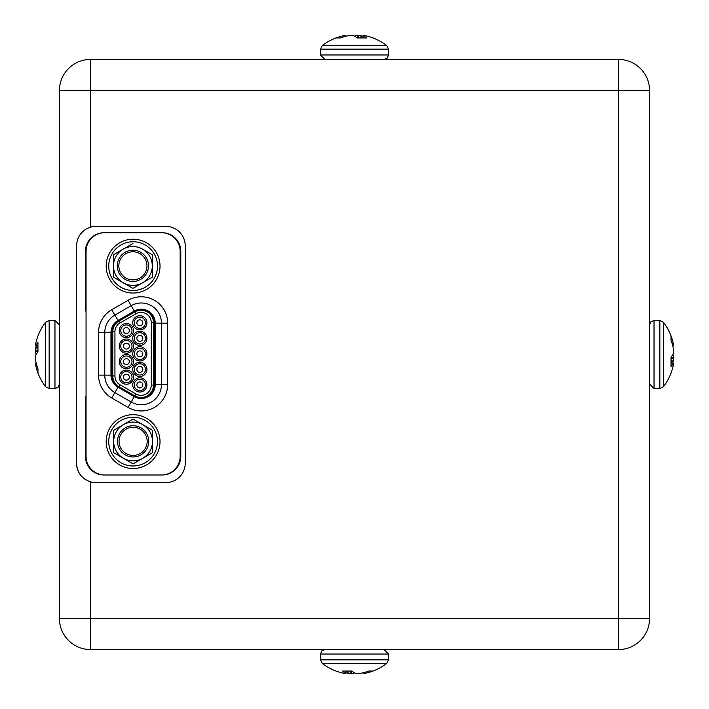 <?xml version="1.0" encoding="UTF-8"?>
<svg xmlns="http://www.w3.org/2000/svg" width="709" height="709" viewBox="0 0 709 709"><rect width="100%" height="100%" fill="white"/><g stroke="black" fill="none" stroke-linecap="round" stroke-linejoin="round"><path stroke-width="1.06" d="M134.267 396.65L131.165 402.03A20.189 20.189 0 0 0 161.448 384.553L161.448 323.171A20.189 20.189 0 0 0 131.165 305.694L114.858 315.106A20.189 20.189 0 0 0 104.764 332.592L104.764 375.132A20.189 20.189 0 0 0 114.858 392.618L131.165 402.03L128.063 407.409L111.756 397.997L117.969 387.238L134.267 396.65A13.976 13.976 0 0 0 155.236 384.553L155.236 323.171A13.976 13.976 0 0 0 134.267 311.074L117.969 320.486A13.976 13.976 0 0 0 110.976 332.592L110.976 375.132A13.976 13.976 0 0 0 117.969 387.238M154.456 384.553A13.196 13.196 0 0 1 134.657 395.976L118.35 386.565A13.196 13.196 0 0 1 111.756 375.132L111.756 332.592A13.196 13.196 0 0 1 118.35 321.159L134.657 311.747A13.196 13.196 0 0 1 154.456 323.171L154.456 384.553M36.186 367.368A52.758 52.758 0 0 0 45.615 386.768L45.615 322.232A52.758 52.758 0 0 0 36.186 341.632A52.758 47.902 12 0 0 35.804 343.28L35.734 343.626A52.599 35.875 6.8 0 0 35.468 345.425L35.468 345.717A52.599 1.64 5 0 1 35.734 345.655L35.804 345.567A52.758 21.624 5.5 0 1 37.949 342.5L37.949 351.868A52.758 21.624 174.5 0 0 35.804 355.28L35.734 355.537A52.599 38.197 172.7 0 0 35.468 357.487L35.468 358.258A52.599 52.377 70.3 0 0 35.734 360.916L35.804 361.333A52.758 47.902 12 0 0 37.949 368.591L37.949 372.828A52.758 47.902 168 0 1 36.186 367.368A52.758 47.902 168 0 1 35.804 365.72L35.734 365.374A52.599 35.875 173.2 0 1 35.468 363.575L36.31 363.504M36.186 354.5A52.758 21.624 5.5 0 1 35.804 353.72L35.734 353.463A52.599 38.197 7.3 0 1 35.468 351.513L35.468 350.742A52.599 52.377 109.7 0 1 35.734 348.084L35.804 347.667A52.758 47.902 168 0 1 36.239 345.788M35.468 345.425L37.949 345.939L35.468 345.717M367.368 672.814A52.758 52.758 0 0 0 386.768 663.385L322.232 663.385A52.758 52.758 0 0 0 341.632 672.814A52.758 47.902 -78 0 0 343.28 673.196L343.626 673.266A52.599 35.875 -83.2 0 0 345.425 673.532L345.717 673.532A52.599 1.64 -85 0 1 345.655 673.266L345.567 673.196A52.758 21.624 -84.5 0 1 342.5 671.051L351.868 671.051A52.758 21.624 84.5 0 0 355.28 673.196L355.537 673.266A52.599 38.197 82.7 0 0 357.487 673.532L358.258 673.532A52.599 52.377 -19.7 0 0 360.916 673.266L361.333 673.196A52.758 47.902 -78 0 0 368.591 671.051L372.828 671.051A52.758 47.902 78 0 1 367.368 672.814A52.758 47.902 78 0 1 365.72 673.196L365.374 673.266A52.599 35.875 83.2 0 1 363.575 673.532L363.504 672.69M354.5 672.814A52.758 21.624 -84.5 0 1 353.72 673.196L353.463 673.266A52.599 38.197 -82.7 0 1 351.513 673.532L350.742 673.532A52.599 52.377 19.7 0 1 348.084 673.266L347.667 673.196A52.758 47.902 78 0 1 345.788 672.761M345.425 673.532L345.939 671.051L345.717 673.532M672.814 341.632A52.758 52.758 0 0 0 663.385 322.232L663.385 386.768A52.758 52.758 0 0 0 672.814 367.368A52.758 47.902 -168 0 0 673.196 365.72L673.266 365.374A52.599 35.875 -173.2 0 0 673.532 363.575L673.532 363.283A52.599 1.64 -175 0 1 673.266 363.345L673.196 363.433A52.758 21.624 -174.5 0 1 671.051 366.5L671.051 357.132A52.758 21.624 -5.5 0 0 673.196 353.72L673.266 353.463A52.599 38.197 -7.3 0 0 673.532 351.513L673.532 350.742A52.599 52.377 -109.7 0 0 673.266 348.084L673.196 347.667A52.758 47.902 -168 0 0 671.051 340.409L671.051 336.172A52.758 47.902 -12 0 1 672.814 341.632A52.758 47.902 -12 0 1 673.196 343.28L673.266 343.626A52.599 35.875 -6.8 0 1 673.532 345.425L672.69 345.496M672.814 354.5A52.758 21.624 -174.5 0 1 673.196 355.28L673.266 355.537A52.599 38.197 -172.7 0 1 673.532 357.487L673.532 358.258A52.599 52.377 -70.3 0 1 673.266 360.916L673.196 361.333A52.758 47.902 -12 0 1 672.761 363.212M673.532 363.575L671.051 363.061L673.532 363.283M341.632 36.186A52.758 52.758 0 0 0 322.232 45.615L386.768 45.615A52.758 52.758 0 0 0 367.368 36.186A52.758 47.902 102 0 0 365.72 35.804L365.374 35.734A52.599 35.875 96.8 0 0 363.575 35.468L363.283 35.468A52.599 1.64 95 0 1 363.345 35.734L363.433 35.804A52.758 21.624 95.5 0 1 366.5 37.949L357.132 37.949A52.758 21.624 -95.5 0 0 353.72 35.804L353.463 35.734A52.599 38.197 -97.3 0 0 351.513 35.468L350.742 35.468A52.599 52.377 160.3 0 0 348.084 35.734L347.667 35.804A52.758 47.902 102 0 0 340.409 37.949L336.172 37.949A52.758 47.902 -102 0 1 341.632 36.186A52.758 47.902 -102 0 1 343.28 35.804L343.626 35.734A52.599 35.875 -96.8 0 1 345.425 35.468L345.496 36.31M354.5 36.186A52.758 21.624 95.5 0 1 355.28 35.804L355.537 35.734A52.599 38.197 97.3 0 1 357.487 35.468L358.258 35.468A52.599 52.377 -160.3 0 1 360.916 35.734L361.333 35.804A52.758 47.902 -102 0 1 363.212 36.239M363.575 35.468L363.061 37.949L363.283 35.468M90.504 481.845L90.504 618.496L649.559 618.496A31.063 31.063 0 0 1 618.496 649.559L90.504 649.559A31.063 31.063 0 0 1 59.441 618.496L59.441 90.504A31.063 31.063 0 0 1 90.504 59.441L618.496 59.441A31.063 31.063 0 0 1 649.559 90.504L649.559 618.496A31.063 31.063 0 0 1 618.496 649.559L618.496 90.504L90.504 90.504L90.504 227.155A19.409 19.409 0 0 1 95.937 226.384L165.817 226.384A19.409 19.409 0 0 1 185.226 245.793L185.226 463.207A19.409 19.409 0 0 1 165.817 482.616L95.937 482.616A19.409 19.409 0 0 1 90.504 481.845C81.703 478.717 77.051 472.504 76.528 463.207A19.409 19.409 0 0 0 84.85 479.142M90.504 227.155C81.712 230.274 77.051 236.487 76.528 245.793L76.528 463.207M86.055 396.73L85.417 396.73L85.417 456.357A18.638 18.638 0 0 0 104.055 474.995L162.157 474.995A18.638 18.638 0 0 0 180.795 456.357L180.795 251.367A18.638 18.638 0 0 0 162.157 232.729L104.055 232.729A18.638 18.638 0 0 0 85.417 251.367L85.417 310.994L86.055 310.994M142.81 384.925A2.978 2.978 90 0 1 139.833 387.903A2.978 2.978 90 0 1 136.855 384.925A2.978 2.978 90 0 1 139.833 381.938A2.978 2.978 90 0 1 142.81 384.925M134.205 384.925A5.628 5.628 0 0 1 139.833 379.288A5.628 5.628 0 0 1 145.46 384.925A5.628 5.628 0 0 1 139.833 390.553A5.628 5.628 0 0 1 134.205 384.925M146.931 384.925A7.099 7.099 0 0 1 139.833 392.015A7.099 7.099 0 0 1 132.734 384.925A7.099 7.099 0 0 1 139.833 377.826A7.099 7.099 0 0 1 146.931 384.925M142.81 322.799A2.978 2.978 90 0 1 139.833 325.786A2.978 2.978 90 0 1 136.855 322.799A2.978 2.978 90 0 1 139.833 319.821A2.978 2.978 90 0 1 142.81 322.799M134.205 322.799A5.628 5.628 0 0 1 139.833 317.171A5.628 5.628 0 0 1 145.46 322.799A5.628 5.628 0 0 1 139.833 328.435A5.628 5.628 0 0 1 134.205 322.799M146.931 322.799A7.099 7.099 0 0 1 139.833 329.898A7.099 7.099 0 0 1 132.734 322.799A7.099 7.099 0 0 1 139.833 315.709A7.099 7.099 0 0 1 146.931 322.799M129.357 330.571A2.978 2.978 90 0 1 126.379 333.549A2.978 2.978 90 0 1 123.401 330.571A2.978 2.978 90 0 1 126.379 327.593A2.978 2.978 90 0 1 129.357 330.571M120.752 330.571A5.628 5.628 0 0 1 126.379 324.935A5.628 5.628 0 0 1 132.016 330.571A5.628 5.628 0 0 1 126.379 336.199A5.628 5.628 0 0 1 120.752 330.571M133.478 330.571A7.099 7.099 0 0 1 126.379 337.67A7.099 7.099 0 0 1 119.28 330.571A7.099 7.099 0 0 1 126.379 323.472A7.099 7.099 0 0 1 133.478 330.571M129.357 346.098A2.978 2.978 90 0 1 126.379 349.076A2.978 2.978 90 0 1 123.401 346.098A2.978 2.978 90 0 1 126.379 343.121A2.978 2.978 90 0 1 129.357 346.098M120.752 346.098A5.628 5.628 0 0 1 126.379 340.471A5.628 5.628 0 0 1 132.016 346.098A5.628 5.628 0 0 1 126.379 351.726A5.628 5.628 0 0 1 120.752 346.098M133.478 346.098A7.099 7.099 0 0 1 126.379 353.197A7.099 7.099 0 0 1 119.28 346.098A7.099 7.099 0 0 1 126.379 338.999A7.099 7.099 0 0 1 133.478 346.098M129.357 361.625A2.978 2.978 90 0 1 126.379 364.603A2.978 2.978 90 0 1 123.401 361.625A2.978 2.978 90 0 1 126.379 358.648A2.978 2.978 90 0 1 129.357 361.625M120.752 361.625A5.628 5.628 0 0 1 126.379 355.998A5.628 5.628 0 0 1 132.016 361.625A5.628 5.628 0 0 1 126.379 367.253A5.628 5.628 0 0 1 120.752 361.625M133.478 361.625A7.099 7.099 0 0 1 126.379 368.724A7.099 7.099 0 0 1 119.28 361.625A7.099 7.099 0 0 1 126.379 354.527A7.099 7.099 0 0 1 133.478 361.625M129.357 377.153A2.978 2.978 90 0 1 126.379 380.13A2.978 2.978 90 0 1 123.401 377.153A2.978 2.978 90 0 1 126.379 374.175A2.978 2.978 90 0 1 129.357 377.153M120.752 377.153A5.628 5.628 0 0 1 126.379 371.525A5.628 5.628 0 0 1 132.016 377.153A5.628 5.628 0 0 1 126.379 382.789A5.628 5.628 0 0 1 120.752 377.153M133.478 377.153A7.099 7.099 0 0 1 126.379 384.251A7.099 7.099 0 0 1 119.28 377.153A7.099 7.099 0 0 1 126.379 370.054A7.099 7.099 0 0 1 133.478 377.153M142.81 338.335A2.978 2.978 90 0 1 139.833 341.313A2.978 2.978 90 0 1 136.855 338.335A2.978 2.978 90 0 1 139.833 335.357A2.978 2.978 90 0 1 142.81 338.335M134.205 338.335A5.628 5.628 0 0 1 139.833 332.707A5.628 5.628 0 0 1 145.46 338.335A5.628 5.628 0 0 1 139.833 343.962A5.628 5.628 0 0 1 134.205 338.335M146.931 338.335A7.099 7.099 0 0 1 139.833 345.434A7.099 7.099 0 0 1 132.734 338.335A7.099 7.099 0 0 1 139.833 331.236A7.099 7.099 0 0 1 146.931 338.335M142.81 353.862A2.978 2.978 90 0 1 139.833 356.84A2.978 2.978 90 0 1 136.855 353.862A2.978 2.978 90 0 1 139.833 350.884A2.978 2.978 90 0 1 142.81 353.862M134.205 353.862A5.628 5.628 0 0 1 139.833 348.234A5.628 5.628 0 0 1 145.46 353.862A5.628 5.628 0 0 1 139.833 359.49A5.628 5.628 0 0 1 134.205 353.862M146.931 353.862A7.099 7.099 0 0 1 139.833 360.961A7.099 7.099 0 0 1 132.734 353.862A7.099 7.099 0 0 1 139.833 346.763A7.099 7.099 0 0 1 146.931 353.862M142.81 369.389A2.978 2.978 90 0 1 139.833 372.367A2.978 2.978 90 0 1 136.855 369.389A2.978 2.978 90 0 1 139.833 366.411A2.978 2.978 90 0 1 142.81 369.389M134.205 369.389A5.628 5.628 0 0 1 139.833 363.761A5.628 5.628 0 0 1 145.46 369.389A5.628 5.628 0 0 1 139.833 375.017A5.628 5.628 0 0 1 134.205 369.389M146.931 369.389A7.099 7.099 0 0 1 139.833 376.488A7.099 7.099 0 0 1 132.734 369.389A7.099 7.099 0 0 1 139.833 362.29A7.099 7.099 0 0 1 146.931 369.389M119.041 441.352A14.065 14.065 0 0 1 133.106 427.288A14.065 14.065 0 0 1 147.171 441.352A14.065 14.065 0 0 1 133.106 455.417A14.065 14.065 0 0 1 119.041 441.352M148.722 441.352A15.616 15.616 0 0 1 133.106 456.968A15.616 15.616 0 0 1 117.49 441.352A15.616 15.616 0 0 1 133.106 425.737A15.616 15.616 0 0 1 148.722 441.352M142.642 424.567L133.106 419.063L123.579 424.567L133.106 419.063L152.515 430.274L152.515 441.273C152.222 434.112 149.041 428.608 142.988 424.771L142.642 424.567A19.409 19.409 141.6 0 0 123.579 424.567L123.224 424.771A19.409 19.409 141.6 0 0 113.697 441.273L113.697 430.274L122.967 424.921M152.515 451.615L152.515 430.274L142.988 424.771M152.515 441.273L152.515 452.688L133.319 463.775M113.697 447.414L113.697 452.688L123.224 458.191L113.697 452.688L113.697 441.68A19.409 19.409 38.4 0 0 123.224 458.191L133.106 463.89L142.988 458.191C149.041 454.354 152.222 448.85 152.515 441.68M142.988 458.191L152.515 452.688M123.224 424.771L113.697 430.274M113.697 446.617L113.697 441.875M113.697 441.273L113.697 431.285M133.106 463.89L123.845 458.546M123.579 458.386A19.409 19.409 38.4 0 0 142.642 458.386M115.868 424.363A24.381 24.381 0 0 0 115.868 458.847A24.381 24.381 0 0 0 150.343 458.847A24.381 24.381 0 0 0 150.343 424.363A24.381 24.381 0 0 0 115.868 424.363M133.106 468.516A26.907 26.907 0 0 1 106.199 441.601A26.907 26.907 0 0 1 133.106 414.694A26.907 26.907 0 0 1 160.012 441.601A26.907 26.907 0 0 1 133.106 468.516M133.106 239.208A26.907 26.907 0 0 1 160.012 266.123A26.907 26.907 0 0 1 133.106 293.03A26.907 26.907 0 0 1 106.199 266.123A26.907 26.907 0 0 1 133.106 239.208M118.846 265.84A14.065 14.065 0 0 1 132.902 251.775A14.065 14.065 0 0 1 146.967 265.84A14.065 14.065 0 0 1 132.902 279.895A14.065 14.065 0 0 1 118.846 265.84M148.518 265.84A15.616 15.616 0 0 1 132.902 281.455A15.616 15.616 0 0 1 117.286 265.84A15.616 15.616 0 0 1 132.902 250.224A15.616 15.616 0 0 1 148.518 265.84M113.493 271.893L113.493 277.166L123.02 282.669L113.493 277.166L113.493 266.167A19.409 19.409 38.4 0 0 123.02 282.669L132.902 288.377L142.784 282.669C148.837 278.832 152.018 273.328 152.32 266.167L152.32 277.166L133.115 288.253M142.784 282.669L152.32 277.166M152.32 266.167L152.32 265.76C152.018 258.599 148.846 253.095 142.784 249.249L142.438 249.054A19.409 19.409 141.6 0 0 123.375 249.054L123.02 249.249A19.409 19.409 141.6 0 0 113.493 265.76L113.493 254.753L122.763 249.4M123.02 249.249L113.493 254.753M113.493 271.095L113.493 266.354M113.493 265.76L113.493 255.772M132.902 288.377L123.641 283.024M123.375 282.873A19.409 19.409 38.4 0 0 142.438 282.873M152.32 265.76L152.32 254.753L142.784 249.249M142.438 249.054L152.32 254.753L152.32 276.102M132.902 243.55L123.375 249.054L132.902 243.55M115.868 248.877A24.381 24.381 0 0 0 115.868 283.361A24.381 24.381 0 0 0 150.343 283.361A24.381 24.381 0 0 0 150.343 248.877A24.381 24.381 0 0 0 115.868 248.877M86.055 456.357A18.638 18.638 0 0 0 104.684 474.995L161.528 474.995A18.638 18.638 0 0 0 180.157 456.357L180.157 251.367A18.638 18.638 0 0 0 161.528 232.729L104.684 232.729A18.638 18.638 0 0 0 86.055 251.367L86.055 456.357M134.816 311.889L118.979 321.035A12.425 12.425 0 0 0 112.766 331.794L112.766 375.93A12.425 12.425 0 0 0 118.979 386.689L134.816 395.835A12.425 12.425 0 0 0 153.454 385.076L153.454 322.648A12.425 12.425 0 0 0 134.816 311.889L135.898 313.768L120.06 322.914L118.979 321.035A12.425 12.425 0 0 0 112.766 331.794L114.938 331.794L114.938 375.93L112.766 375.93A12.425 12.425 0 0 0 118.979 386.689L120.06 384.81L135.898 393.956L134.816 395.835A12.425 12.425 0 0 0 153.454 385.076L151.274 385.076L151.274 322.648L153.454 322.648A12.425 12.425 0 0 0 134.816 311.889M59.441 366.402L59.441 368.786M59.441 354.952L59.441 352.231M366.402 649.559L368.786 649.559M354.952 649.559L352.231 649.559M649.559 342.598L649.559 340.214M649.559 354.048L649.559 356.769M354.048 59.441L356.769 59.441M342.598 59.441L340.214 59.441M128.063 407.409A26.401 26.401 0 0 0 167.661 384.553L155.236 384.553M45.615 322.232L49.151 320.495L49.151 388.505L54.965 388.505L58.103 387.22L59.441 384.039M49.151 320.495L54.965 320.495L54.965 388.505M322.232 663.385L320.495 659.849L388.505 659.849L388.505 654.035L384.039 649.559M320.495 659.849L320.495 654.035L388.505 654.035M663.385 386.768L659.849 388.505L659.849 320.495L654.035 320.495L650.897 321.78L649.559 324.961M659.849 388.505L654.035 388.505L654.035 320.495M386.768 45.615L388.505 49.151L320.495 49.151L320.495 54.965L324.961 59.441M388.505 49.151L388.505 54.965L320.495 54.965M59.441 618.496L90.504 618.496L90.504 649.559A31.063 31.063 0 0 1 59.441 618.496M90.504 90.504L59.441 90.504A31.063 31.063 0 0 1 90.504 59.441L90.504 90.504M618.496 90.504L618.496 59.441A31.063 31.063 0 0 1 649.559 90.504L618.496 90.504M363.15 37.949L363.345 35.734M363.433 35.804L363.247 37.949M355.227 36.602L355.28 35.804M355.537 35.734L355.457 36.744M357.407 37.949L357.487 35.468M360.961 37.949L360.916 35.734M358.258 35.468L358.178 37.949M361.333 35.804L361.377 37.949M343.342 36.93L343.28 35.804M343.626 35.734L343.679 36.824M671.051 363.15L673.266 363.345M673.196 363.433L671.051 363.247M672.398 355.227L673.196 355.28M673.266 355.537L672.256 355.457M671.051 357.407L673.532 357.487M671.051 360.961L673.266 360.916M673.532 358.258L671.051 358.178M673.196 361.333L671.051 361.377M672.07 343.342L673.196 343.28M673.266 343.626L672.176 343.679M345.85 671.051L345.655 673.266M345.567 673.196L345.753 671.051M353.773 672.398L353.72 673.196M353.463 673.266L353.543 672.256M351.593 671.051L351.513 673.532M348.039 671.051L348.084 673.266M350.742 673.532L350.822 671.051M347.667 673.196L347.623 671.051M365.658 672.07L365.72 673.196M365.374 673.266L365.321 672.176M37.949 345.85L35.734 345.655M35.804 345.567L37.949 345.753M36.602 353.773L35.804 353.72M35.734 353.463L36.744 353.543M37.949 351.593L35.468 351.513M37.949 348.039L35.734 348.084M35.468 350.742L37.949 350.822M35.804 347.667L37.949 347.623M36.93 365.658L35.804 365.72M35.734 365.374L36.824 365.321M111.756 397.997A26.401 26.401 0 0 1 98.551 375.132L110.976 375.132M110.976 332.592L98.551 332.592L98.551 375.132M98.551 332.592A26.401 26.401 0 0 1 111.756 309.727L128.063 300.315L134.267 311.074M117.969 320.486L111.756 309.727M155.236 323.171L167.661 323.171A26.401 26.401 0 0 0 128.063 300.315M167.661 384.553L167.661 323.171M135.898 393.956A10.245 10.245 0 0 0 151.274 385.076M114.938 375.93A10.245 10.245 0 0 0 120.06 384.81M120.06 322.914A10.245 10.245 0 0 0 114.938 331.794M151.274 322.648A10.245 10.245 0 0 0 135.898 313.768M45.615 386.768L49.151 388.505M386.768 663.385L388.505 659.849M663.385 322.232L659.849 320.495M322.232 45.615L320.495 49.151M388.505 54.965L387.22 58.103L384.039 59.441M654.035 388.505L649.559 384.039M320.495 654.035L321.78 650.897L324.961 649.559M54.965 320.495L59.441 324.961"/></g></svg>
